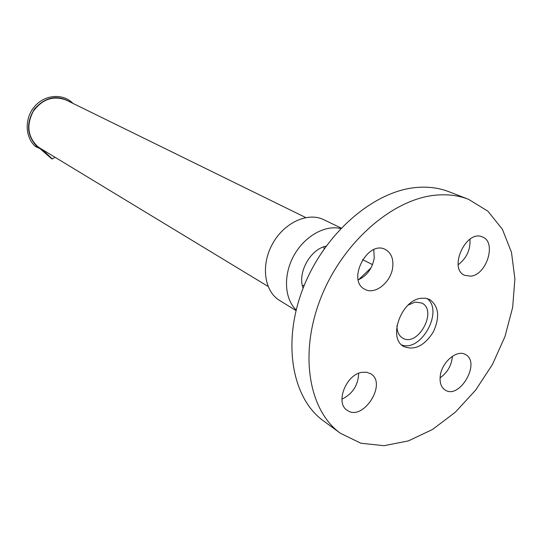 <?xml version="1.0" encoding="UTF-8"?>
<svg xmlns="http://www.w3.org/2000/svg" width="542" height="542" viewBox="0 0 542 542"><rect width="100%" height="100%" fill="white"/><g stroke="black" fill="none" stroke-linecap="round" stroke-linejoin="round"><path stroke-width="0.81" d="M358.235 279.862C366.948 275.831 372.279 268.568 374.231 258.08L373.804 249.652M392.706 267.287C391.1 282.307 374.827 295.309 364.841 289.293C346.44 280.742 367.632 239.598 385.362 249.496C391.155 252.755 393.6 258.683 392.706 267.287M341.914 399.169C352.598 393.926 358.181 385.301 358.662 373.296M361.873 372.34L366.595 372.225L370.687 373.756C387.706 383.465 362.74 422.184 347.117 410.213C334.976 403.058 346.04 374.495 361.873 372.34M440.07 377.869C447.489 372.564 451.601 365.355 452.414 356.25M440.307 375.572C442.008 361.812 457.184 349.244 465.456 354.536C481.161 362.205 459.704 399.813 445.172 390.064C441.059 387.306 439.44 382.476 440.307 375.572M458.18 264.706C466.648 258.229 470.578 249.72 469.968 239.178M470.795 276.156L464.745 275.35C447.949 268.757 466.303 228.968 482.488 236.996C496.784 241.983 486.872 274.76 470.795 276.156M427.116 298.534C443.891 310.83 421.127 352.449 401.724 344.956M421.005 298.283L425.592 298.229L429.711 299.53C438.884 306.318 440.07 317.165 433.261 332.05C424.4 345.816 414.63 350.667 403.959 346.609C387.53 338.743 400.992 300.166 421.005 298.283M436.032 195.14C447.787 194.083 458.613 195.472 468.512 199.307L487.861 211.156L502.387 229.273L511.485 252.335L514.9 278.886L512.657 307.409L505.022 336.406L492.468 364.434L475.639 390.132L455.334 412.198L432.53 429.474L408.336 440.917L384.007 445.7L360.911 443.241L340.498 433.336C308.805 410.748 298.784 353.757 320.796 298.032C342.598 242.274 392.774 198.778 436.032 195.14M340.498 433.336L323.547 420.944C292.023 398.458 281.806 342.395 303.249 287.836C324.482 233.25 373.838 190.838 416.696 187.464C428.343 186.482 439.088 187.905 448.932 191.712L468.512 199.307M358.567 279.733L371.019 267.883M408.187 305.044L415.192 302.063L421.805 303.025C438.078 310.566 417.767 347.7 402.638 338.059C398.77 335.667 396.893 331.48 396.995 325.505M302.429 285.79L304.333 285.119M324.197 248.812L323.73 246.84M341.155 228.087L323.723 219.679C307.802 211.739 283.94 222.715 272.396 244.063C260.655 265.295 264.279 291.311 279.557 300.431L296.034 310.573M340.715 228.555C324.922 224.645 304.374 236.312 293.791 255.763C283.12 275.167 284.381 298.764 296.189 309.949M326.108 246.136C310.254 249.232 297.172 273.148 303.113 288.168M40.135 148.237L37.554 146.428C27.683 136.726 26.253 125.026 33.258 111.32C42.432 99.017 53.455 95.284 66.314 100.128L305.735 217.559M55.054 157.282L52.086 159.016L50.758 157.986M72.906 103.359C63.102 93.156 44.918 94.423 34.688 106.388C24.295 118.197 24.817 137.377 35.603 146.618L36.653 146.103L37.554 146.428M42.147 149.457L52.228 158.853M40.657 148.555L40.081 148.684L51.185 158.359M69.803 101.835C57.208 94.545 45.453 96.903 34.532 108.908C25.941 122.844 26.653 135.236 36.653 146.103M37.391 146.387L36.727 147.085L35.63 146.638M372.517 264.652L362.544 259.591M268.066 286.427L39.945 148.122M36.754 147.092L40.094 148.691"/></g></svg>
